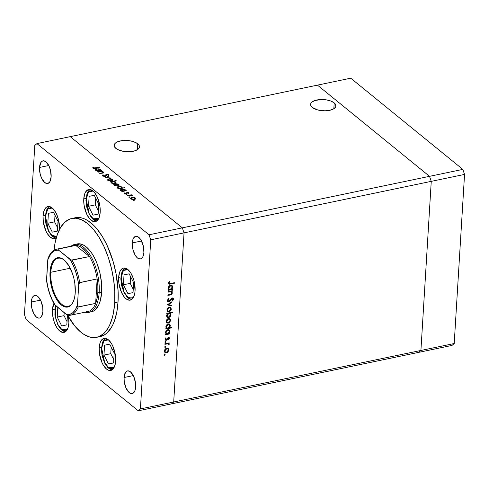 <?xml version="1.0" encoding="UTF-8"?>
<svg xmlns="http://www.w3.org/2000/svg" width="489" height="489" viewBox="0 0 489 489"><rect width="100%" height="100%" fill="white"/><g stroke="black" fill="none" stroke-linecap="round" stroke-linejoin="round"><path stroke-width="0.73" d="M137.751 143.815A12.683 5.611 -176.5 0 1 139.457 146.871A12.683 5.611 -176.5 0 1 129.927 151.7A12.683 5.611 -176.5 0 1 115.844 148.381L119.114 150.184L123.546 151.37L130.899 151.614L135.172 150.728L138.173 149.133L139.041 148.143L139.353 145.966L138.784 144.866L136.303 142.849L132.372 141.327L127.598 140.526L122.702 140.581L118.424 141.468L115.428 143.063L114.554 144.053L114.243 146.229L115.844 148.381A12.683 5.611 -176.5 0 1 114.139 145.325A12.683 5.611 -176.5 0 1 123.674 140.496A12.683 5.611 -176.5 0 1 137.751 143.815L137.391 149.701L137.751 143.815M334.195 102.879A12.683 5.611 -176.5 0 1 335.9 105.936A12.683 5.611 -176.5 0 1 326.365 110.758A12.683 5.611 -176.5 0 1 312.288 107.446L317.661 109.933L324.922 110.814L329.598 110.337L333.302 109.065L335.478 107.207L335.882 106.137L335.222 103.931L334.195 102.879L330.925 101.07L326.487 99.89L321.554 99.505L314.867 100.532L311.866 102.128L310.998 103.118L310.686 105.288L312.288 107.446A12.683 5.611 -176.5 0 1 310.576 104.389A12.683 5.611 -176.5 0 1 320.112 99.56A12.683 5.611 -176.5 0 1 334.195 102.879L333.834 108.76L334.195 102.879M171.553 403.865L418.767 352.349L171.553 403.865L173.699 401.989L171.553 403.865L138.259 410.803L26.174 319.604L138.259 410.803L140.404 408.926L420.913 350.466L418.767 352.349L452.062 345.405L418.767 352.349L420.913 350.466L173.699 401.989L184.041 232.874L173.699 401.989L184.041 232.874L431.255 181.358L420.913 350.466L418.767 352.349L420.913 350.466L454.208 343.529L452.062 345.405L454.208 343.529L420.913 350.466L431.255 181.358L184.041 232.874L182.318 227.85L70.233 136.651L317.447 85.135L429.531 176.333L182.318 227.85L184.041 232.874L150.746 239.812L140.404 408.926L150.746 239.812L149.023 234.787L429.531 176.333L431.255 181.358L420.913 350.466L431.255 181.358L464.55 174.42L454.208 343.529L464.55 174.42L431.255 181.358L429.531 176.333L431.255 181.358L429.531 176.333L462.826 169.396L464.55 174.42L462.826 169.396L429.531 176.333L317.447 85.135L429.531 176.333L317.447 85.135L350.741 78.197L462.826 169.396L350.741 78.197L70.233 136.651L182.318 227.85L70.233 136.651L36.938 143.595L149.023 234.787L36.938 143.595L34.792 145.471L24.45 314.58L34.792 145.471L36.938 143.595L70.233 136.651L182.318 227.85L149.023 234.787L150.746 239.812L184.041 232.874L182.318 227.85L184.041 232.874L173.699 401.989L140.404 408.926L138.259 410.803L171.553 403.865L173.699 401.989L171.553 403.865M75.96 244.286A34.701 16.345 78.2 0 1 77.189 243.919A34.701 16.345 78.2 0 1 94.597 258.045A34.701 16.345 78.2 0 1 101.663 292.043L100.361 300.448L98.711 305.014L95.221 309.861L93.833 310.882L90.789 311.958M96.657 337.337L99.988 336.646A60.722 28.6 -101.8 0 0 118.032 301.964L114.707 302.654A60.722 28.6 78.2 0 1 96.657 337.337A60.722 28.6 78.2 0 1 67.549 315.191L75.068 326.371L80.942 332.251L83.943 334.415L89.921 337.098L92.843 337.587L98.411 336.848L103.442 333.84L107.727 328.681L109.542 325.356L112.427 317.367L113.472 312.783L114.707 302.654L118.032 301.964L116.804 312.092L114.444 320.882L112.873 324.659L111.058 327.991L106.767 333.143L104.334 334.928L99.958 336.652M99.2 347.722A16.388 7.72 78.2 0 1 104.071 338.364A16.388 7.72 78.2 0 1 112.293 345.032A16.388 7.72 78.2 0 1 115.63 361.084L114.658 366.188L113.748 368.107L111.235 370.314L108.136 370.094L106.516 369.073L103.442 365.399L102.103 362.887L99.481 353.84L99.2 347.722L100.172 342.618L101.082 340.699L103.601 338.492L106.694 338.712L108.313 339.733L111.388 343.406L112.727 345.919L115.349 354.965L115.63 361.084A16.388 7.72 78.2 0 1 110.758 370.442A16.388 7.72 78.2 0 1 102.537 363.773A16.388 7.72 78.2 0 1 99.2 347.722L101.461 347.251L99.2 347.722M52.451 309.678A16.388 7.72 78.2 0 1 53.912 303.406L52.451 309.678L54.707 309.207L52.451 309.678L52.733 315.802L54.218 322.006L56.687 327.355L58.179 329.445L59.762 331.029L62.977 332.471L64.481 332.269L65.838 331.463L67.904 328.15L68.876 323.046A16.388 7.72 78.2 0 1 64.004 332.404A16.388 7.72 78.2 0 1 55.783 325.735A16.388 7.72 78.2 0 1 52.451 309.678M68.613 317.074A16.388 7.72 78.2 0 1 68.876 323.046L68.594 316.921M56.278 237.782A16.388 7.72 78.2 0 1 54.591 238.608A16.388 7.72 78.2 0 1 46.376 231.939A16.388 7.72 78.2 0 1 43.038 215.881A16.388 7.72 78.2 0 1 47.91 206.523A16.388 7.72 78.2 0 1 56.131 213.192A16.388 7.72 78.2 0 1 59.462 229.249L59.444 229.506A16.388 7.72 78.2 0 0 59.462 229.249L58.576 219.971L56.559 214.084L53.735 209.481L52.146 207.898L48.937 206.456L47.433 206.658L46.076 207.47L44.004 210.777L43.038 215.881L45.294 215.411L43.038 215.881L43.319 222.006L45.942 231.046L47.28 233.559L50.355 237.232L53.564 238.675L55.068 238.473L56.424 237.66M83.766 198.901A16.388 7.72 78.2 0 1 88.637 189.543A16.388 7.72 78.2 0 1 96.853 196.211A16.388 7.72 78.2 0 1 100.19 212.269L99.224 217.373L98.307 219.292L95.795 221.493L94.291 221.694L91.082 220.252L89.493 218.669L86.669 214.066L84.047 205.025L83.766 198.901L84.731 193.797L85.648 191.877L88.161 189.677L89.664 189.475L92.873 190.918L94.463 192.501L97.287 197.104L99.909 206.144L100.19 212.269A16.388 7.72 78.2 0 1 95.318 221.627A16.388 7.72 78.2 0 1 87.097 214.958A16.388 7.72 78.2 0 1 83.766 198.901L86.021 198.43L83.766 198.901M118.65 277.404A16.388 7.72 78.2 0 1 123.521 268.045A16.388 7.72 78.2 0 1 131.743 274.714A16.388 7.72 78.2 0 1 135.074 290.772L134.744 293.504L133.197 297.795L130.679 299.995L129.175 300.197L125.966 298.755L124.383 297.171L121.553 292.569L118.931 283.528L118.65 277.404L119.622 272.3L120.532 270.38L123.045 268.18L124.548 267.978L127.763 269.421L130.838 273.094L133.308 278.443L134.194 281.493L135.074 290.772A16.388 7.72 78.2 0 1 130.208 300.13A16.388 7.72 78.2 0 1 121.987 293.461A16.388 7.72 78.2 0 1 118.65 277.404L120.905 276.933L118.65 277.404M39.536 167.446A11.565 5.446 78.2 0 1 42.971 160.838A11.565 5.446 78.2 0 1 48.778 165.545A11.565 5.446 78.2 0 1 51.131 176.877L49.805 181.835L48.026 183.393L46.968 183.534L44.701 182.513L41.583 178.149L40.159 173.992L39.536 167.446L40.862 162.489L42.641 160.93L43.698 160.789L45.966 161.81L49.083 166.174L50.508 170.331L51.131 176.877A11.565 5.446 78.2 0 1 47.69 183.485A11.565 5.446 78.2 0 1 41.889 178.778A11.565 5.446 78.2 0 1 39.536 167.446L48.766 165.52L39.536 167.446M124.065 377.514A11.565 5.446 78.2 0 1 127.501 370.913A11.565 5.446 78.2 0 1 133.308 375.619A11.565 5.446 78.2 0 1 135.661 386.952L134.976 390.552L133.515 392.893L132.556 393.462L130.374 393.309L129.23 392.588L126.113 388.223L124.261 381.836L124.065 377.514L125.392 372.557L127.164 371.004L129.353 371.157L130.496 371.878L133.607 376.243L135.459 382.63L135.661 386.952A11.565 5.446 78.2 0 1 132.219 393.559A11.565 5.446 78.2 0 1 126.419 388.847A11.565 5.446 78.2 0 1 124.065 377.514L133.295 375.595L124.065 377.514M31.302 302.043A11.565 5.446 78.2 0 1 34.743 295.435A11.565 5.446 78.2 0 1 40.544 300.142A11.565 5.446 78.2 0 1 42.898 311.475L41.571 316.432L39.792 317.991L38.735 318.131L36.467 317.11L34.297 314.519L31.926 308.59L31.29 304.152L31.987 298.437L33.448 296.102L34.407 295.527L35.465 295.387L37.732 296.407L40.85 300.772L42.702 307.153L42.898 311.475A11.565 5.446 78.2 0 1 39.462 318.082A11.565 5.446 78.2 0 1 33.655 313.376A11.565 5.446 78.2 0 1 31.302 302.043L40.532 300.118L31.302 302.043M132.299 242.917A11.565 5.446 78.2 0 1 135.734 236.315A11.565 5.446 78.2 0 1 141.535 241.022A11.565 5.446 78.2 0 1 143.894 252.355L143.21 255.955L142.562 257.312L140.789 258.864L138.607 258.712L137.458 257.99L135.288 255.399L132.922 249.463L132.299 242.917L132.977 239.317L133.625 237.96L135.398 236.407L137.586 236.56L140.899 239.873L143.265 245.808L143.894 252.355A11.565 5.446 78.2 0 1 140.453 258.956A11.565 5.446 78.2 0 1 134.652 254.249A11.565 5.446 78.2 0 1 132.299 242.917L141.523 240.998L132.299 242.917M168.088 292.122L168.124 291.585L172.379 290.692L172.348 291.236L171.578 291.395L172.159 292L172.238 293.357L170.826 294.794L167.886 295.454L167.916 294.91L171.077 294.133L171.804 292.917L171.541 292.037L170.881 291.664L168.088 292.122L171.382 291.878L171.804 292.917L170.893 294.225L167.916 294.91L167.886 295.454L170.062 295.001C171.303 294.855 172.055 294.152 172.317 292.899L171.578 291.395L172.348 291.236L172.379 290.692L168.124 291.585L168.088 292.122M168.803 301.291L168.424 301.42L168.907 301.817L167.996 301.676L167.434 300.417L168.821 298.314L169.084 298.767L168.045 300.185L168.479 301.23L169.396 301.053L171.382 298.498L172.428 297.954L173.247 298.211L173.552 298.901L172.672 300.808L172.146 300.582L172.941 298.932L172.281 298.51L168.907 301.817L171.505 299.066L172.739 298.602L171.92 298.107M167.311 304.824L171.7 301.847L171.663 302.434L168.473 304.543L171.486 305.362L171.45 305.949L167.311 304.824L171.45 305.949L171.486 305.362L168.473 304.543L171.663 302.434L171.7 301.847L167.311 304.824M169.255 307.245L170.881 307.673L171.26 309.549L169.995 311.371L168.143 311.823L167.097 311.022L166.987 309.537L167.654 308.235L169.255 307.245C167.898 307.654 167.122 308.571 166.92 309.989L167.482 311.499L168.974 311.817L170.527 310.894L171.327 309.072L170.728 307.538L169.255 307.245M168.571 318.473L170.325 319.048L170.575 320.778L169.304 322.593L167.452 323.052L166.413 322.251L166.297 320.766L166.963 319.464L168.571 318.473C167.207 318.883 166.431 319.8 166.236 321.218L166.798 322.728L168.289 323.04L169.842 322.123L170.643 320.301L170.044 318.767L168.571 318.473M168.98 333.522L169.769 333.357L169.738 333.901L165.478 334.788L165.514 334.244L166.248 334.091L165.563 332.96L165.765 331.542L167.042 330.038L168.332 329.647L169.42 330.063L169.946 331.114L169.683 332.612L168.98 333.522L169.952 331.56L169.335 329.989L167.904 329.696C166.547 330.112 165.759 331.029 165.551 332.459L166.248 334.091L165.514 334.244L165.478 334.788L169.738 333.901L169.769 333.357L168.662 333.26L168.98 333.522M164.176 354.898L165.025 354.366L164.817 355.222L164.176 354.898L164.628 355.301L165.148 354.696L164.695 354.293L164.176 354.898L164.628 355.301M166.749 348.205L168.509 348.785L168.754 350.509L167.489 352.331L165.637 352.783L164.591 351.982L164.481 350.497L165.148 349.201L166.749 348.205C165.392 348.62 164.616 349.531 164.42 350.949L164.976 352.459L166.468 352.777L168.02 351.854L168.827 350.032L168.222 348.498L166.749 348.205M164.652 347.08L165.508 346.548L165.3 347.404L164.652 347.08L165.111 347.477L165.624 346.872L165.172 346.475L164.652 347.08L165.111 347.477M164.897 344.311L164.927 343.773L169.188 342.881L169.157 343.425L168.528 343.553L169.127 344.164L168.992 344.989L167.941 343.822L164.897 344.311L167.782 343.804L168.992 344.989L169.163 344.488L168.528 343.553L169.157 343.425L169.188 342.881L164.927 343.773L164.897 344.311M164.952 342.196L165.802 341.67L165.594 342.526L164.952 342.196L165.41 342.6L165.924 341.994L165.471 341.597L164.952 342.196L165.41 342.6M168.974 337.526L169.536 338.406L169.261 337.673L168.485 337.526L169.53 338.186L168.864 339.666L168.516 339.372L168.998 338.632L168.687 338.058L166.462 340.228L165.606 340.21L165.129 339.366L165.789 337.856L166.162 338.137L165.685 339.378L166.223 339.751L168.485 337.526L166.297 339.739L165.661 339.103L166.162 338.137L165.789 337.856L165.135 339.244L165.459 340.112L166.284 340.277L168.473 338.064L169.011 338.516L168.516 339.372L168.864 339.666L169.536 338.406L169.053 338.015L168.992 338.327M169.298 327.801L171.841 327.269L171.804 327.813L165.832 329.06L165.863 328.516L166.602 328.363L165.918 327.233L166.113 325.815L167.391 324.311L168.687 323.92L169.769 324.329L170.294 325.387L170.013 326.884L169.298 327.801L170.306 325.827L169.689 324.262L168.253 323.969C166.896 324.378 166.107 325.301 165.899 326.731L166.602 328.363L165.863 328.516L165.832 329.06L171.804 327.813L171.841 327.269L168.992 327.551L169.298 327.801M167.544 313.718L166.761 313.883L166.792 313.339L172.77 312.092L172.733 312.636L170.245 313.156L170.826 313.822L170.912 315.24L170.239 316.542L169.066 317.416L167.788 317.55L166.78 316.75L166.602 315.417L167.152 314.14L166.572 315.68L167.195 317.251L168.626 317.544C169.989 317.129 170.771 316.206 170.979 314.782L170.245 313.156L172.733 312.636L172.77 312.092L166.792 313.339L166.761 313.883L167.544 313.718L167.061 313.327L167.544 313.718M171.7 289.078L172.489 288.913L172.458 289.457L168.198 290.344L168.234 289.8L168.968 289.647L168.405 288.975L168.332 287.556L169.762 285.594L171.052 285.203L172.134 285.613L172.666 286.67L172.403 288.162L171.7 289.078L172.672 287.11L172.055 285.545L170.624 285.252C169.261 285.662 168.479 286.585 168.265 288.015L168.968 289.647L168.234 289.8L168.198 290.344L172.458 289.457L172.489 288.913L171.382 288.816L171.7 289.078M169.09 282.984L169.817 283.626L174.42 282.703L174.384 283.241L169.402 284.207L168.491 283.259L169.255 281.487L169.683 281.713L169.09 282.984L169.683 281.713L169.255 281.487L168.497 283.082L168.821 284.017L174.384 283.241L174.42 282.703L170.539 283.51L168.607 282.593L169.292 283.504L168.607 282.715M49.835 236.609L50.269 237.251M100.294 358.345L100.765 358.443M123.864 377.924L124.224 378.07M98.161 172.14L97.861 171.89L102.115 171.003L102.421 171.254L101.651 171.413L103.631 172.22L103.515 172.758L102.733 173.082L99.725 173.412L102.934 172.623L102.861 172.067L101.877 171.676L98.161 172.14L100.893 171.621L102.861 172.067L102.659 172.764L99.725 173.412L102.201 173.204C103.515 172.996 103.925 172.593 103.436 172L101.651 171.413L102.421 171.254L102.115 171.003L97.861 171.89L98.161 172.14M102.58 175.887L102.886 174.836L102.641 175.936L104.487 176.462L102.562 175.869L102.384 175.355L102.886 174.836L103.466 175.007L103.24 175.814L104.426 176.181L105.337 175.924L106.364 174.341L108.851 174.732L108.699 175.618L108.069 175.465L108.057 174.701L106.724 174.579L106.009 175.948L105.184 176.395L106.92 174.524L108.155 174.775L108.069 175.465L108.699 175.618L108.784 174.677L106.596 174.28L105.893 174.622L105.337 175.924L103.069 175.508L103.02 176.37M105.276 177.923L108.362 176.083L108.686 176.352L106.406 177.666L110.661 177.953L105.276 177.923L110.661 177.953L106.406 177.666L108.686 176.352L108.362 176.083L105.276 177.923M112.219 180.074L112.488 179.371L110.844 178.748L108.992 178.791L108.974 179.121L109.426 178.717L111.798 178.986L112.837 180.056L111.333 180.912L108.723 180.655L107.739 179.854L107.983 179.218L108.992 178.791L107.714 179.677L108.081 180.288L111.553 180.869L112.849 179.989M118.252 184.591L118.515 185.05L117.421 184.212L115.27 184.237L114.615 184.793L114.866 185.71L114.891 185.294L117.513 186.04L114.891 185.294L115.581 184.151L118.252 184.591L117.531 185.741L118.723 185.349L118.778 184.487L117.128 183.864L115.282 183.907L115.263 184.237L116.18 183.803L118.087 184.102L118.998 184.708L119.084 185.288L117.384 186.058L114.652 185.6L114.09 184.536L115.282 183.907L113.998 184.787L114.371 185.404L117.837 185.985L119.133 185.105M124.842 190.343L125.08 189.616L121.59 189.017L120.312 189.915L120.667 190.527L122.482 191.175L122.464 191.492L122.482 191.175L121.749 191.333L122.054 191.578L126.309 190.692L126.009 190.441L125.202 190.924L125.221 190.606L126.309 190.692L122.054 191.578L121.749 191.333L122.482 191.175L120.331 190.087L121.18 189.121L124.004 189.109L125.215 189.732L125.221 190.606L125.441 190.209M133.185 200.71L133.595 200.362L134.212 200.704L133.332 200.796L134.157 200.508L133.387 200.38L133.363 200.808L133.387 200.38M135.111 198.705L135.386 197.996L133.735 197.379L131.889 197.415L131.865 197.752L132.097 197.379L134.695 197.611L135.728 198.681L134.444 199.5L131.822 199.359L130.63 198.485L130.875 197.843L131.889 197.415L130.606 198.302L130.973 198.913L134.444 199.5L135.74 198.613M128.809 197.146L129.218 196.798L129.836 197.14L128.949 197.232L129.774 196.945L129.01 196.816L128.986 197.244L129.01 196.816M127.384 195.918L127.079 195.667L131.339 194.781L131.645 195.032L131.015 195.16L132.44 195.753L130.331 195.356L127.384 195.918L130.331 195.356L132.44 195.753L131.015 195.16L131.645 195.032L131.339 194.781L127.079 195.667L127.384 195.918M126.119 194.964L126.529 194.61L127.146 194.952L126.26 195.044L127.091 194.763L126.321 194.634L126.296 195.056L126.321 194.634M127.177 192.458L128.772 192.635L128.943 193.375L127.739 192.678L126.419 193.95L125.062 193.901L124.249 193.357L124.334 192.917L124.927 193.002L125.062 193.558L126.193 193.681L127.177 192.458L126.089 193.705L124.334 192.917L124.463 193.613L126.419 193.95L127.501 192.703L128.943 193.375L128.919 192.733L128.876 193.363L128.919 192.733L127.177 192.458L127.146 192.929L127.177 192.458M121.633 187.733L121.871 187.006L118.381 186.407L117.103 187.305L117.458 187.917L119.279 188.565L119.255 188.882L119.279 188.565L118.54 188.717L118.845 188.968L124.817 187.721L121.975 188.002L121.957 188.32L121.975 188.002L124.817 187.721L118.845 188.968L118.54 188.717L119.279 188.565L117.122 187.476L117.971 186.511L120.795 186.498L122.109 187.25L121.975 188.002L122.207 187.574M115.416 182.678L115.685 181.969L113.833 181.327L116.321 180.808L116.015 180.563L110.043 181.804L111.131 181.89L111.082 182.703L111.131 181.89L110.043 181.804L116.015 180.563L116.321 180.808L113.833 181.327L115.899 182.183L115.954 182.843L115.178 183.369L112.439 183.412L111.027 182.635L111.131 181.89L110.911 182.287M99.952 170.093L100.196 169.365L96.706 168.766L95.422 169.665L95.777 170.276L97.598 170.93L96.859 171.083L97.164 171.327L101.425 170.441L100.331 170.355L100.312 170.673L100.331 170.355L101.425 170.441L97.164 171.327L96.859 171.083L97.598 170.93L95.441 169.842L96.29 168.876L99.114 168.858L100.434 169.61L100.331 170.355L100.551 169.958M93.546 167.929L99.695 167.434L94.267 168.454L92.934 168.039L92.788 167.232L93.417 167.287L93.546 167.929L93.417 167.287L92.788 167.232L92.934 168.039L95.765 168.253L99.695 167.434L99.395 167.183L95.496 168.308L95.514 167.996L93.546 167.929L93.521 168.338L93.546 167.929M24.45 314.58L26.174 319.604L24.45 314.58M76.18 217.587L81.944 217.99L84.921 219.054L87.922 220.673L93.888 225.527L96.798 228.718L102.317 236.456L107.274 245.759L113.234 261.859L116.009 273.412L118.1 290.882L118.032 301.964A60.722 28.6 -101.8 0 0 105.673 242.465A60.722 28.6 -101.8 0 0 75.208 217.752L71.877 218.442A60.722 28.6 78.2 0 1 102.342 243.155A60.722 28.6 78.2 0 1 114.707 302.654L114.768 291.578L113.662 279.971L111.425 268.284L108.142 256.969L103.943 246.456L98.986 237.147L93.466 229.408L87.592 223.534L81.59 219.75L75.691 218.198L70.123 218.938L65.098 221.945L60.807 227.104L57.421 234.213L55.061 242.996L54.059 250.166A60.722 28.6 78.2 0 1 71.877 218.442M77.745 243.828L79.365 243.779L82.739 244.665L86.168 246.829L91.137 252.275L94.145 257.171L96.773 262.856L99.787 272.404L101.461 282.416L101.663 292.043A34.701 16.345 78.2 0 1 91.345 311.86M133.955 200.838L134.157 200.508M135.618 198.907L135.386 197.996L135.508 199.029M130.789 198.736L131.211 198.467M135.551 199.078L135.025 198.65M131.425 198.387L130.642 198.907M135.056 199.298L134.86 198.106L134.12 199.555L131.498 198.803L131.474 199.219L131.223 198.326L131.498 198.803L132.189 197.666L134.86 198.106L132.904 197.587L131.419 197.99L131.168 199.188M129.573 197.275L129.774 196.945M131.321 195.099L131.339 194.781L131.321 195.099M126.883 195.093L127.091 194.763M128.943 193.375L128.919 192.733M128.393 192.843L128.375 193.283M126.957 193.717L127.195 192.849M126.908 194.579L126.364 194.811M124.334 192.917L124.463 193.613M124.97 193.491L124.927 193.002M126.388 193.95L126.413 193.552L126.388 193.95M126.425 194.017L126.413 193.552M126.633 192.69L126.578 193.552L127.122 193.32L126.443 193.778M126.009 190.441L125.985 190.759L126.009 190.441M120.477 190.343L120.924 190.062M125.27 190.722L124.738 190.282M121.125 189.989L120.349 190.508M124.561 189.726L122.427 189.194L120.991 189.756L121.199 190.423L121.889 189.261L124.561 189.726L124.848 190.209L124.561 189.726L123.851 191.205L123.87 190.887L121.199 190.423L121.174 190.838L120.93 189.94L120.875 190.802M124.518 187.476L124.499 187.788L124.518 187.476M117.268 187.733L117.715 187.452M122.054 188.112L121.529 187.672M117.916 187.379L117.14 187.898M117.99 187.813L117.965 188.222L117.99 187.813L120.661 188.277L120.642 188.595L121.578 187.794L121.351 187.116L120.661 188.277L117.99 187.813L118.68 186.651L121.351 187.116L121.59 188.461M119.016 185.392L118.778 184.487L118.906 185.52M114.181 185.227L114.609 184.958M118.943 185.569L118.417 185.142M114.823 184.879L114.041 185.398M118.448 185.789L118.491 185.166M114.891 185.294L114.615 184.811L114.56 185.673M111.101 182.44L111.498 182.354L111.101 182.44M111.131 181.89L111.272 182.88L114.762 183.479L116.04 182.586L115.685 181.969L115.82 183.014M113.766 184.439L114.255 184.414M115.844 183.045L115.294 182.611M111.792 182.77L114.444 183.534L115.361 182.745L115.153 182.073L114.463 183.234L111.792 182.77L111.767 183.186L111.523 182.434L111.792 182.77L112.482 181.608L115.153 182.073L115.373 183.418M112.727 180.282L112.488 179.371L112.617 180.404M107.898 180.111L108.32 179.842M112.659 180.453L112.134 180.025M108.534 179.763L107.751 180.282M112.158 180.673L111.963 179.475L111.229 180.924L108.607 180.178L108.576 180.594L108.326 179.695L108.277 180.557M108.607 180.178L109.291 179.035L111.963 179.475L110.398 178.974L108.723 179.231L108.442 180.019L109.774 180.643L111.822 180.429L112.225 179.958L111.963 179.475M108.332 176.56L108.362 176.083L108.332 176.56M102.366 175.459L102.641 175.936M103.24 175.814L103.466 175.007L102.886 174.836L103.057 175.765L102.519 175.942M105.312 176.364L105.337 175.924L105.312 176.364M105.288 176.792L105.893 174.622L105.844 175.484L106.541 175.148M106.571 174.659L106.596 174.28L106.571 174.659M108.796 175.6L108.326 175.306L108.735 175.539L108.784 174.677L108.76 175.563M108.699 175.618L108.784 174.677M108.155 174.775L108.069 175.465M106.315 175.203L105.563 176.278M102.097 171.321L102.115 171.003L102.097 171.321M103.381 172.843L103.436 172L103.381 172.843M103.692 172.446L103.436 172M101.706 173.308L101.724 172.99L101.706 173.308M102.635 173.106L102.659 172.764L102.635 173.106M102.861 172.067L102.659 172.764M101.119 170.196L101.101 170.508L101.119 170.196M95.593 170.099L96.033 169.817M100.379 170.472L99.854 170.031M96.241 169.738L95.459 170.264M99.677 169.475L97.17 168.98L96.058 169.842L96.284 170.588L96.309 170.178L98.98 170.637L98.961 170.954L99.903 170.154L99.677 169.475L98.98 170.637L96.309 170.178L96.999 169.011L99.677 169.475L99.909 170.826M96.309 170.178L96.04 169.695L95.991 170.557M99.371 167.501L99.395 167.183L99.371 167.501M92.788 167.232L92.934 168.039M93.411 167.727L93.417 167.287M93.362 168.149L93.356 168.589M131.498 198.803L134.139 199.249L135.05 198.772L134.86 198.106M121.199 190.423L123.142 190.967L124.848 190.233L124.799 191.077M121.351 187.116L118.497 186.7L117.782 187.14L117.666 188.192M115.153 182.073L113.595 181.541L112.164 181.688L111.565 182.091L111.449 183.143M51.846 238.033L51.443 237.99M164.212 353.902L164.695 354.293M165.148 354.696L164.665 354.305L164.145 354.904L164.659 354.207M167.739 348.107L168.827 350.032L168.344 349.641L168.302 349.959L167.764 348.92L166.242 348.37L167.837 348.975L168.302 350.136L166.498 352.233L165.374 352.007L164.487 350.472L164.94 350.839L166.712 348.749L165.49 349.501L164.958 350.668L165.148 351.756L166.333 352.263L167.727 351.475L168.308 349.971M167.654 351.554L168.02 351.854L167.654 351.554M166.443 352.245L165.985 352.386L166.468 352.777L164.762 352.245M168.271 350.118L167.892 348.235M164.469 352.043L165.557 352.435L166.81 352.062M165.099 351.744L164.457 350.613L165.374 352.007M166.229 348.357L167.391 348.614M167.837 348.975L166.303 348.345M164.689 346.078L165.172 346.475M165.624 346.872L165.141 346.481L164.628 347.086L165.141 346.383M168.674 342.991L169.157 343.425L168.045 343.162L168.528 343.553L168.045 343.162L168.674 342.991M168.839 343.743L168.528 343.553M168.552 343.565L169.163 344.488L168.681 344.091L168.503 344.598M168.601 344.672L168.992 344.989L168.601 344.672M167.935 343.608L168.65 344.494M168.167 344.097L167.299 343.412L167.782 343.804L167.299 343.412L165.844 343.62L166.327 344.011L165.844 343.62L164.927 343.81L168.002 343.669M168.626 344.348L168.509 343.504M164.989 341.2L165.471 341.597M165.924 341.994L165.441 341.603L164.927 342.208L165.435 341.505M168.473 338.064L169.011 338.516M168.528 338.015L167.99 337.673M167.696 337.985L168.082 338.296L167.696 337.985M167.214 338.7L167.605 339.018L167.214 338.7M166.572 339.623L166.957 339.934L166.572 339.623M166.474 339.543L165.802 339.886L166.284 340.277L165.258 339.873M165.227 338.755L165.661 339.103L165.227 338.755M166.297 339.739L165.661 339.103M165.178 338.712L165.814 339.348M168.98 338.351L168.907 337.416M165.545 339.342L165.178 338.853M165.123 339.812L166.315 339.666M168.1 337.661L168.448 337.826M169.255 333.467L169.738 333.901L169.255 333.51L165.508 334.287L169.255 333.467M169.084 329.824L169.952 331.56L169.469 331.163L169.432 331.493M169.39 331.695L168.937 329.665M166.217 333.315L165.618 332L166.071 332.367L167.868 330.24L167.397 329.855L168.546 330.124M167.397 329.855L168.98 330.478L169.432 331.676L167.635 333.804L166.529 333.596M168.98 330.478L167.446 329.837M171.327 327.379L171.804 327.813L171.321 327.422L165.863 328.559L171.327 327.379M169.438 324.097L170.306 325.827L169.824 325.436L169.787 325.753L169.249 324.684L167.745 324.128L169.328 324.745L169.781 325.943L167.984 328.076L166.877 327.868L165.967 326.273L166.419 326.64L168.216 324.513L166.987 325.289L166.437 326.463L166.816 327.807L167.819 328.101L169.225 327.306L169.787 325.772M169.738 325.967L169.286 323.938M166.572 327.587L165.936 326.42L166.877 327.868M167.733 324.115L168.894 324.396M169.328 324.745L167.8 324.103M169.561 318.37L170.643 320.301L170.16 319.904L170.123 320.228L169.579 319.189L168.063 318.632L169.652 319.244L170.123 320.405L168.32 322.502L167.195 322.275L166.303 320.735L166.761 321.108L168.534 319.017L167.311 319.769L166.78 320.937L167.159 322.245L168.155 322.526L169.542 321.744L170.123 320.234M169.475 321.823L169.842 322.123L169.475 321.823M168.265 322.508L167.806 322.648L168.289 323.04L166.578 322.508M170.093 320.381L169.707 318.504M166.284 322.312L167.379 322.697L168.626 322.33M166.92 322.013L166.272 320.882M168.051 318.626L169.212 318.883M166.272 320.894L167.195 322.275M169.652 319.244L168.118 318.614M169.762 312.764L172.256 312.202L172.733 312.636L172.25 312.245L169.762 312.764L170.979 314.782L170.496 314.384L170.459 314.696L169.824 313.535L168.412 313.046L169.579 313.315M168.601 317.013L168.143 317.153L168.626 317.544L166.963 317.025M166.938 317.013L168.797 316.921M170.429 314.843L169.934 312.899M167.018 316.328L166.615 315.344L167.55 316.762L167.097 315.57L168.894 313.437L169.995 313.645L170.459 314.873L168.662 317L167.55 316.762M167.171 313.81L168.412 313.046L167.385 313.583M166.645 315.197L167.097 315.57L166.645 315.197M169.995 313.645L168.412 313.046L168.894 313.437L167.427 314.519L167.177 316.218L167.782 316.909L168.992 316.896L170.117 315.912L170.459 314.702M170.245 307.141L171.327 309.072L170.844 308.681L170.808 308.999M170.16 310.594L170.527 310.894L170.16 310.594M168.949 311.285L168.491 311.42L168.974 311.817L167.269 311.285M170.777 309.158L170.398 307.275M166.969 311.083L168.063 311.469L169.316 311.102M167.605 310.784L166.993 309.506L167.446 309.879L169.218 307.789L168.748 307.41L169.897 307.654M168.748 307.41L170.343 308.015L170.808 309.176L169.005 311.273L167.88 311.047M170.343 308.015L168.809 307.385M171.278 302.123L171.663 302.434L171.278 302.123M168.094 304.231L168.473 304.543L168.094 304.231M170.985 305.228L171.45 305.949L167.513 304.616L170.967 305.558L170.985 305.228M167.556 299.824L168.033 300.295L169.084 298.767L168.674 298.431L169.084 298.767L168.821 298.314L167.434 300.417L167.886 301.591L168.907 301.817L167.672 301.365M172.904 297.997L173.558 299.182L173.185 298.156L172.287 297.978L168.949 301.273L168.338 301.145L167.55 299.904L168.338 301.145M172.281 298.51L172.965 299.244L172.146 300.582L172.47 300.998L173.558 299.182L173.075 298.785L172.953 299.341M171.144 298.773L171.505 299.066L171.144 298.773M170.502 299.696L170.875 300.001L170.502 299.696M167.586 301.322L169.017 301.163M172.868 299.543L172.91 298.015M168.014 300.845L167.562 299.788M171.095 291.004L171.865 290.802L172.348 291.236L171.095 291.004L172.317 292.899L171.804 292.758M170.343 294.402L169.579 294.61L170.062 295.001L169.579 294.61L167.916 294.953L170.343 294.402M171.382 291.878L170.282 291.255L170.765 291.646L170.282 291.255L169.145 291.407L169.628 291.805L169.145 291.407L168.118 291.621L170.141 291.255L170.979 291.566M171.786 292.85L171.425 291.261M171.975 289.023L172.458 289.457L171.975 289.06L168.228 289.843L171.975 289.023M171.804 285.38L172.672 287.11L172.189 286.719L172.152 287.043L171.615 285.967L170.111 285.411L171.694 286.028L172.152 287.226L170.349 289.36L169.249 289.152L168.332 287.556L168.791 287.923L170.582 285.796L169.353 286.572L168.809 287.752L169.182 289.091L170.184 289.384L171.59 288.589L172.152 287.055M172.11 287.245L171.651 285.221M168.937 288.871L168.302 287.703L169.249 289.152M170.099 285.399L171.266 285.68M171.694 286.028L170.166 285.393M168.595 283.761L173.907 282.807L174.384 283.241L173.901 282.85L169.964 283.669L170.453 284.066L169.964 283.669L168.619 283.773M168.754 282.214L169.2 282.575L168.754 282.214M168.717 282.184L168.809 283.113M166.071 332.367L166.7 333.712L167.971 333.706L169.102 332.722L169.353 331.022L168.748 330.332L167.482 330.362L166.413 331.328L166.071 332.367M167.446 309.879L167.843 311.016L169.335 311.175L170.49 310.16L170.722 308.535L170.141 307.881L168.888 307.887L167.996 308.541L167.446 309.879M64.707 260.496A24.578 11.577 -101.8 0 0 50.807 272.275L50.019 272.141A25.159 11.852 78.2 0 1 64.481 260.289A25.159 11.852 78.2 0 1 75.239 292.66L74.725 296.86L73.747 300.497L72.348 303.443L70.569 305.582L68.484 306.823L66.18 307.135L63.735 306.487L61.247 304.922L56.528 299.28L54.475 295.423L51.376 286.383L49.988 276.731L50.526 267.948L51.504 264.304L52.904 261.358L54.682 259.225L56.767 257.978L59.071 257.672L61.516 258.314L64.004 259.879L68.723 265.521L72.519 273.73L73.876 278.418L74.805 283.259L75.239 292.66A25.159 11.852 78.2 0 1 73.161 301.933A25.159 11.852 78.2 0 1 58.277 301.817A25.159 11.852 78.2 0 1 50.019 272.141L50.807 272.275A24.578 11.577 78.2 0 1 58.112 258.235A24.578 11.577 78.2 0 1 64.713 260.496M70.227 268.229L50.807 272.275L70.227 268.229M72.415 246.101A33.735 15.892 78.2 0 1 75.777 245.405A33.735 15.892 78.2 0 1 89.475 256.548L86.247 251.89L82.788 248.388L79.242 246.193L75.777 245.405L89.475 256.548A33.735 15.892 78.2 0 1 97.146 278.932A33.735 15.892 78.2 0 1 97.849 292.343L97.861 285.796L97.146 278.932L95.648 303.394L97.097 298.296L97.849 292.343L99.163 292.563A34.701 16.345 -101.8 0 0 90.361 255.429A34.701 16.345 -101.8 0 0 71.143 246.169A34.701 16.345 78.2 0 1 74.689 244.445A34.701 16.345 78.2 0 1 92.097 258.565A34.701 16.345 78.2 0 1 99.163 292.563L101.663 292.043L99.163 292.563A34.701 16.345 78.2 0 1 88.851 312.379A34.701 16.345 78.2 0 1 84.909 312.22A34.701 16.345 -101.8 0 0 99.163 292.563L97.849 292.343A33.735 15.892 78.2 0 1 95.648 303.394A33.735 15.892 78.2 0 1 86.101 311.768M48.448 257.611L47.769 259.91L46.614 281.01M54.664 304.549L66.486 314.525L68.619 315.411A33.735 15.892 -101.8 0 0 70.361 315.246A33.735 15.892 78.2 0 1 68.619 315.411L68.258 315.411L68.619 315.411M97.146 278.932L95.648 303.394L77.892 306.964L77.482 304.892L78.692 285.069L79.371 282.764L97.146 278.932A33.735 15.892 -101.8 0 0 89.475 256.548L71.29 260.111L58.766 250.276L58.038 249.329L58.295 249.048L75.777 245.405L89.475 256.548L71.999 260.191A33.735 15.892 78.2 0 1 79.664 282.575L97.146 278.932M68.429 315.423L70.343 315.252A33.735 15.892 -101.8 0 0 78.173 307.037A33.735 15.892 78.2 0 1 70.343 315.252L87.818 311.609A33.735 15.892 -101.8 0 0 95.648 303.394L78.173 307.037L77.714 306.744L77.482 304.892L78.692 285.069L77.458 277.978L75.508 271.108L72.934 264.781L69.866 259.311L58.766 250.276L57.024 250.179L53.759 251.15L50.923 253.632L47.769 259.91L46.559 279.732L47.794 286.823L49.744 293.693L52.317 300.02L55.385 305.497L66.486 314.525L69.909 314.335L72.971 312.593L75.538 309.396L77.482 304.892A32.769 15.434 78.2 0 1 66.486 314.525L68.258 315.411M75.777 245.405A33.735 15.892 -101.8 0 0 74.053 245.557L56.577 249.201A33.735 15.892 78.2 0 1 58.295 249.048L75.777 245.405M71.999 260.191L69.866 259.311A32.769 15.434 78.2 0 1 78.692 285.069L79.664 282.575A33.735 15.892 -101.8 0 0 71.999 260.191M47.983 258.583L47.769 259.91A32.769 15.434 78.2 0 1 58.766 250.276L58.038 249.329L58.295 249.048A33.735 15.892 -101.8 0 0 56.553 249.207M54.792 304.873L55.385 305.497A32.769 15.434 78.2 0 1 46.559 279.732L46.547 280.386M73.289 301.646A24.578 11.577 78.2 0 1 68.142 306.358A24.578 11.577 78.2 0 1 55.807 296.358A24.578 11.577 78.2 0 1 50.807 272.275A24.578 11.577 -101.8 0 0 58.772 301.132A24.578 11.577 -101.8 0 0 73.289 301.652M114.181 367.318L108.607 367.606L104.658 362.538A1.54 0.678 153.1 0 0 104.615 362.966A1.54 0.678 -26.9 0 1 104.658 362.538L102.048 354.507L101.81 346.322L103.045 342.172L104.023 340.741L106.516 339.464L108.46 339.861L103.949 340.821L101.633 348.101L104.658 362.538L105.917 364.69L108.754 367.71L110.221 368.455L112.965 368.284L114.181 367.318M114.194 353.009L109.689 344.134L104.573 345.179L103.968 355.1L108.472 363.981L113.589 362.93L114.194 353.009L113.589 362.93L108.472 363.981L113.589 362.911L108.472 363.981L103.968 355.1L110.758 353.688L113.79 359.653L110.758 353.688L103.968 355.1L104.573 345.179L109.689 344.134L114.194 353.009M111.162 347.043L110.758 353.688L111.162 347.043M67.433 329.274L61.858 329.568L57.904 324.494A1.54 0.678 153.1 0 0 57.861 324.922A1.54 0.678 -26.9 0 1 57.904 324.494L55.929 319.305L54.927 313.608L55.055 308.278L55.642 305.698L55.324 316.627L57.904 324.494L60.55 328.4L63.466 330.417L66.211 330.24L67.433 329.274M57.8 307.459L57.213 317.061L61.718 325.937L66.834 324.892L67.433 315.136L66.834 324.892L61.718 325.937L66.834 324.873L61.718 325.937L57.213 317.061L64.004 315.649L67.036 321.615L64.004 315.649L57.213 317.061L57.8 307.459M64.187 312.654L64.004 315.649L64.187 312.654M133.631 297L128.057 297.294L124.102 292.22A1.54 0.678 153.1 0 0 124.065 292.648A1.54 0.678 -26.9 0 1 124.102 292.22L121.498 284.188L121.26 276.004L121.743 273.736L123.472 270.429L125.966 269.146L127.91 269.543L123.399 270.509L121.083 277.789L124.102 292.22L125.367 294.378L126.749 296.126L129.671 298.143L132.415 297.966L133.631 297M133.644 282.697L129.133 273.816L124.023 274.867L123.411 284.787L127.922 293.663L133.039 292.618L133.644 282.697L133.039 292.618L127.922 293.663L133.039 292.599L127.922 293.663L123.411 284.787L130.208 283.369L133.234 289.341L130.208 283.369L123.411 284.787L124.023 274.867L129.133 273.816L133.644 282.697M130.612 276.725L130.208 283.369L130.612 276.725M98.747 218.497L93.173 218.791L89.218 213.717A1.54 0.678 153.1 0 0 89.181 214.145A1.54 0.678 -26.9 0 1 89.218 213.717L86.608 205.686L86.37 197.501L87.604 193.351L88.582 191.926L91.082 190.643L93.026 191.04L88.515 192.006L86.198 199.286L89.218 213.717L90.483 215.875L91.865 217.623L94.78 219.64L97.525 219.463L98.747 218.497M98.76 204.194L94.249 195.313L89.132 196.364L88.527 206.285L93.032 215.16L98.148 214.115L98.76 204.194L98.148 214.115L93.032 215.16L98.155 214.096L93.032 215.16L88.527 206.285L95.318 204.867L98.35 210.838L95.318 204.867L88.527 206.285L89.132 196.364L94.249 195.313L98.76 204.194M95.728 198.222L95.318 204.867L95.728 198.222M56.651 236.517L51.791 235.24L48.49 230.698A1.54 0.678 153.1 0 0 48.454 231.126A1.54 0.678 -26.9 0 1 48.49 230.698L45.88 222.666L45.642 214.482L46.877 210.331L47.855 208.907L50.355 207.623L52.299 208.021L47.788 208.986L45.471 216.266L48.49 230.698L51.137 234.604L52.592 235.875L54.059 236.621L56.797 236.444M58.032 221.175L53.521 212.299L48.405 213.345L47.8 223.265L52.311 232.141L57.421 231.095L58.032 221.175L57.421 231.095L52.311 232.141L57.427 231.077L52.311 232.141L47.8 223.265L54.591 221.847L57.623 227.819L54.591 221.847L47.8 223.265L48.405 213.345L53.521 212.299L58.032 221.175M55 215.203L54.591 221.847L55 215.203M77.207 243.919L74.689 244.445M128.491 193.039L128.442 193.901M127.109 193.106L127.061 193.968M124.829 193.228L124.774 194.09M126.48 193.344L126.431 194.206M108.326 175.068L108.271 175.93M103.075 172.409L103.026 173.271M93.387 167.489L93.338 168.35M168.864 338.15L168.381 337.758M165.869 339.647L165.386 339.256M167.886 301.591L167.403 301.2M64.939 260.692L64.481 260.289M48.075 258.29C50.777 251.322 54.456 249.512 56.577 249.201M54.774 304.849C50.648 298.039 47.922 290.044 46.589 280.869M73.417 301.383L73.161 301.933M105.52 338.345L103.986 339.69L102.47 342.392L101.388 349.201L102.067 355.552L104.615 362.96L107.684 367.398L109.475 368.877L112.097 369.88M55.349 305.46L54.89 315.032L57.861 324.916L60.929 329.36L62.726 330.839L65.343 331.835M124.97 268.033L123.436 269.372L121.914 272.073L120.832 278.883L121.51 285.234L124.059 292.642L127.134 297.08L128.925 298.565L131.541 299.561M90.086 189.53L88.546 190.869L87.03 193.571L85.948 200.38L86.626 206.731L89.175 214.139L92.244 218.577L94.041 220.062L96.657 221.059M49.358 206.511L47.818 207.849L46.302 210.551L45.22 217.361L45.899 223.711L48.448 231.12L51.516 235.564L53.313 237.043L55.929 238.039"/></g></svg>
